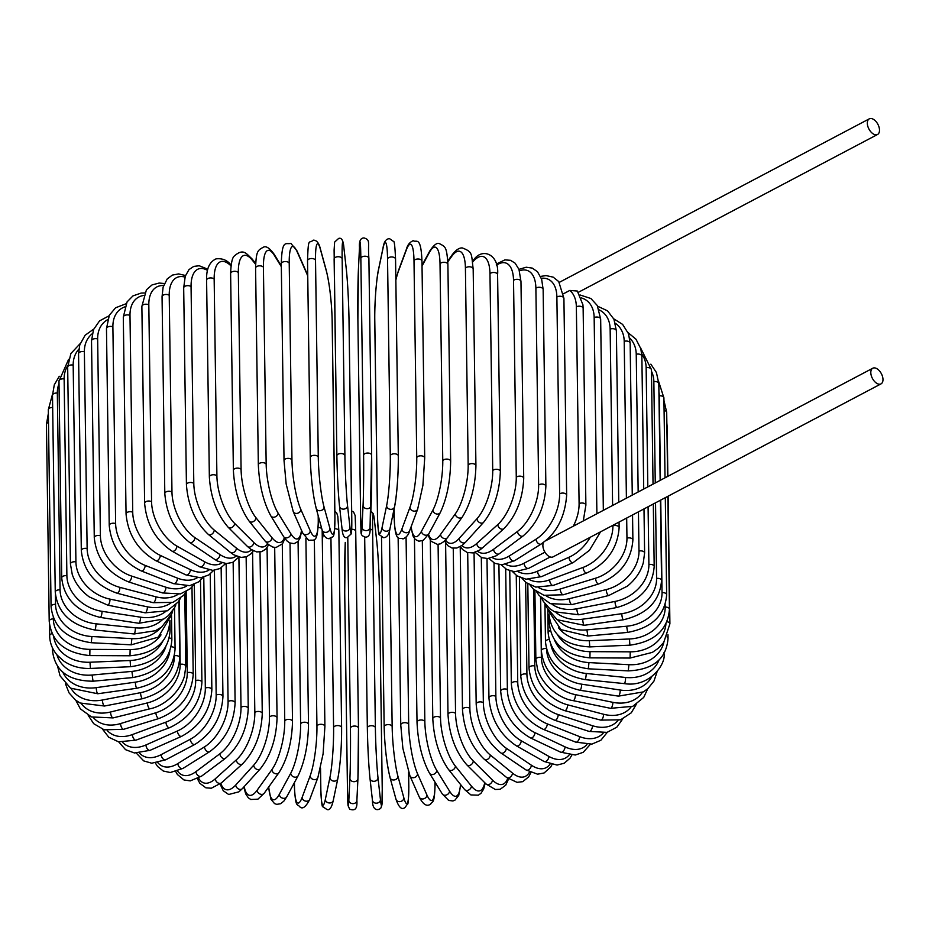 <?xml version="1.0" encoding="UTF-8"?>
<svg xmlns="http://www.w3.org/2000/svg" width="929" height="929" viewBox="0 0 929 929"><rect width="100%" height="100%" fill="white"/><g stroke="black" fill="none" stroke-linecap="round" stroke-linejoin="round"><path stroke-width="1.39" d="M569.791 290.44L577.339 291.044L582.924 304.805L583.133 308.323A4.018 2.195 -0.8 0 0 580.695 306.349A4.018 2.195 -0.8 0 0 576.352 306.814A36.196 22.168 -60.5 0 0 569.791 290.44L563.566 293.727M873.306 119.249A8.849 5.063 62.2 0 0 869.289 118.842A8.849 5.063 62.2 0 0 867.756 126.089A8.849 5.063 62.2 0 0 873.515 134.078A8.849 5.063 62.2 0 0 877.545 134.484A8.849 5.063 62.2 0 0 879.066 127.238A8.849 5.063 62.2 0 0 873.306 119.249M543.639 542.35A8.849 5.063 62.2 0 0 549.074 556.448A8.849 5.063 62.2 0 0 553.103 556.854L881.029 383.874A8.849 5.063 62.2 0 0 882.55 376.628A8.849 5.063 62.2 0 0 876.79 368.639A8.849 5.063 62.2 0 0 872.772 368.232A8.849 5.063 62.2 0 0 871.239 375.479A8.849 5.063 62.2 0 0 876.999 383.468A8.849 5.063 62.2 0 0 881.029 383.874M221.148 567.851L222.948 696.587C221.578 717.455 212.253 733.387 194.974 744.373L165.803 759.771A4.018 2.299 -117.8 0 1 162.83 758.645A4.018 2.299 -117.8 0 1 161.158 754.65L190.329 739.252A36.196 22.168 -60.5 0 0 216.167 695.078L214.425 570.278M139.501 753.105A36.196 22.168 -60.5 0 0 161.158 754.65M222.948 696.587A4.018 2.195 179.2 0 0 220.498 694.602A4.018 2.195 179.2 0 0 216.167 695.078M194.974 744.373A4.018 2.299 -117.8 0 1 192.013 743.258A4.018 2.299 -117.8 0 1 190.329 739.252M155.41 763.104L157.593 766.495L163.318 771.035L170.262 772.522L183.013 768.388A4.018 2.508 -122.1 0 1 179.75 767.528A4.018 2.508 -122.1 0 1 177.869 763.557L204.519 746.858A36.196 20.275 -64.7 0 0 228.081 701.5L226.153 563.578M157.86 762.709A36.196 20.275 -64.7 0 0 177.869 763.557M183.013 768.388L209.664 751.689A4.018 2.508 -122.1 0 1 206.401 750.841A4.018 2.508 -122.1 0 1 204.519 746.858M209.664 751.689C225.387 740.018 233.864 723.749 235.118 702.87A4.018 2.195 179.2 0 0 232.505 700.861A4.018 2.195 179.2 0 0 228.081 701.5M175.802 771.685L177.381 774.496L183.977 779.965L190.271 780.871L201.605 776.121A4.018 2.694 -126.8 0 1 198.063 775.576A4.018 2.694 -126.8 0 1 195.961 771.627L219.894 753.756A36.196 18.232 -68.5 0 0 241.006 707.341L238.904 557.075M177.578 771.105A36.196 18.232 -68.5 0 0 195.961 771.627M201.605 776.121L225.526 758.25A4.018 2.694 -126.8 0 1 221.985 757.704A4.018 2.694 -126.8 0 1 219.894 753.756M225.526 758.25C239.577 745.964 247.16 729.393 248.252 708.548A4.018 2.195 179.2 0 0 245.477 706.504A4.018 2.195 179.2 0 0 241.006 707.341M197.401 778.757L199.84 783.31L205.878 787.815L211.336 788.222L221.427 782.892A4.018 2.857 -132 0 1 217.641 782.706A4.018 2.857 -132 0 1 215.319 778.792L236.326 759.876A36.196 16.048 -72 0 0 254.825 712.52L252.583 551.977M198.585 778.119A36.196 16.048 -72 0 0 215.319 778.792M221.427 782.892L242.446 763.975A4.018 2.857 -132 0 1 238.66 763.789A4.018 2.857 -132 0 1 236.326 759.876M242.446 763.975C254.732 751.155 261.339 734.351 262.268 713.577A4.018 2.195 179.2 0 0 259.33 711.509A4.018 2.195 179.2 0 0 254.825 712.52M220.092 784.03L223.239 790.73L228.685 794.492L238.927 791.822L242.341 788.64A4.018 3.008 -137.8 0 1 238.323 788.872A4.018 3.008 -137.8 0 1 235.757 784.993L253.71 765.182A36.196 13.749 -75.3 0 0 269.445 717.014L267.076 547.622M220.8 783.437A36.196 13.749 -75.3 0 0 235.757 784.993M242.341 788.64L260.294 768.829A4.018 3.008 -137.8 0 1 256.276 769.061A4.018 3.008 -137.8 0 1 253.71 765.182M260.294 768.829C270.722 755.544 276.319 738.567 277.063 717.908A4.018 2.195 179.2 0 0 273.95 715.818A4.018 2.195 179.2 0 0 269.445 717.014M243.804 787.026L245.697 793.877L248.298 797.779L250.749 799.486L257.914 799.172L264.161 793.308A4.018 3.124 -144.4 0 1 259.981 794.016A4.018 3.124 -144.4 0 1 257.159 790.196L271.895 769.63A36.196 11.334 -78.4 0 0 284.75 720.799L282.277 544.08M244.199 786.584A36.196 11.334 -78.4 0 0 257.159 790.196M264.161 793.308L278.909 772.742A4.018 3.124 -144.4 0 1 274.717 773.462A4.018 3.124 -144.4 0 1 271.895 769.63M278.909 772.742C287.433 759.086 291.961 742.004 292.507 721.508A4.018 2.195 179.2 0 0 289.221 719.394A4.018 2.195 179.2 0 0 284.75 720.799M268.574 787.153L270.908 799.242L274.519 803.585L276.737 804.363L280.616 803.724L283.844 801.135L286.724 796.838A4.018 3.228 -151.6 0 1 282.428 798.104A4.018 3.228 -151.6 0 1 279.327 794.341L290.754 773.195A36.196 8.837 -81.4 0 0 300.624 723.83L298.07 541.363M268.771 786.886A36.196 8.837 -81.4 0 0 279.327 794.341M286.724 796.838L298.151 775.692A4.018 3.228 -151.6 0 1 293.854 776.958A4.018 3.228 -151.6 0 1 290.754 773.195M298.151 775.692C304.7 761.768 308.149 744.652 308.498 724.353A4.018 2.195 179.2 0 0 305.037 722.239A4.018 2.195 179.2 0 0 300.624 723.83M294.423 782.601L294.481 786.515A4.018 2.195 179.2 0 0 294.4 786.968C295.736 809.078 296.978 802.97 300.113 807.127C302.796 809.333 306.024 806.697 309.833 799.219A4.018 3.298 -159.6 0 1 305.502 801.088A4.018 3.298 -159.6 0 1 302.122 797.419L310.147 775.843A36.196 6.282 -84.2 0 0 316.94 726.083L314.339 539.447M294.481 786.515A36.196 6.282 -84.2 0 0 302.122 797.419M309.833 799.219L317.857 777.643A4.018 3.298 -159.6 0 1 313.526 779.512A4.018 3.298 -159.6 0 1 310.147 775.843M324.825 726.884A4.018 2.195 179.2 0 0 324.906 726.432A4.018 2.195 179.2 0 0 321.271 724.295A4.018 2.195 179.2 0 0 316.94 726.083M321.748 528.671A4.018 2.195 179.2 0 0 318.171 527.475M320.54 768.271L320.83 788.733A4.018 2.195 179.2 0 0 320.795 789C321.364 801.611 322.049 807.51 322.851 806.697L326.834 809.438C329.505 810.715 331.665 807.707 333.279 800.426A4.018 3.344 -168.2 0 1 329.029 802.946A4.018 3.344 -168.2 0 1 325.347 799.393L329.911 777.55A36.196 3.67 -87 0 0 333.592 727.558L330.945 538.205M320.83 788.733A36.196 3.67 -87 0 0 325.347 799.393M323.42 533.966L322.293 539.354M329.911 777.55A4.018 3.344 -168.2 0 0 333.581 781.092A4.018 3.344 -168.2 0 0 337.842 778.583C340.374 764.509 341.628 747.555 341.605 727.709A4.018 2.195 179.2 0 1 341.582 727.976A36.196 3.67 93 0 1 337.901 777.968M338.83 531.156A4.018 2.195 179.2 0 0 338.853 530.889L341.605 727.709A4.018 2.195 179.2 0 0 337.796 725.572A4.018 2.195 179.2 0 0 333.592 727.558M334.846 511.055L336.809 513.191L337.819 516.431L338.853 530.889A4.018 2.195 179.2 0 0 334.672 528.764M345.263 542.431A4.018 3.368 2.8 0 0 345.251 542.606L345.251 542.78A36.196 1.034 -89.7 0 0 344.717 592.865L347.469 789.673A4.018 2.195 179.2 0 0 347.469 789.755L348.038 805.548L349.641 809.182C353.856 810.599 357.549 810.413 356.887 800.473A4.018 3.368 -177.2 0 1 352.811 803.643A4.018 3.368 -177.2 0 1 348.839 800.252L349.908 778.316A36.196 1.034 -89.7 0 0 350.43 728.231L347.771 537.438M357.932 778.699L356.887 800.299A4.018 3.368 -177.2 0 1 356.887 800.473L357.944 778.525A4.018 3.368 -177.2 0 1 353.868 781.695A4.018 3.368 -177.2 0 1 349.908 778.316M347.469 789.673A36.196 1.034 -89.7 0 0 348.839 800.252M358.466 728.115L355.726 531.446A4.018 2.195 179.2 0 0 355.726 531.376L358.478 728.185A4.018 2.195 179.2 0 1 358.478 728.266A36.196 1.034 90.3 0 1 357.944 778.351A4.018 3.368 -177.2 0 1 357.944 778.525L358.478 728.185A4.018 2.195 179.2 0 0 354.495 726.048A4.018 2.195 179.2 0 0 350.43 728.231M351.685 511.043L353.554 511.937L355.157 515.572L355.726 531.376A4.018 2.195 179.2 0 0 351.696 529.24M347.469 789.755L344.717 592.934L345.251 542.606A4.018 3.368 2.8 0 0 345.251 542.78M379.485 592.191A36.196 1.614 87.5 0 0 376.86 542.176L374.41 520.286A36.196 1.614 87.5 0 0 372.622 530.935L375.374 727.744A36.196 1.614 87.5 0 0 377.998 777.77L380.449 799.648A4.018 3.368 173.6 0 1 376.651 803.179A4.018 3.368 173.6 0 1 372.436 800.264C372.459 812.41 379.438 809.983 380.913 807.951L381.947 804.781L382.237 789.127A4.018 2.195 179.2 0 0 382.237 789.011L379.485 592.191A4.018 2.195 -0.8 0 1 379.496 592.307A4.018 2.195 -0.8 0 1 379.485 592.423M380.449 799.648A36.196 1.614 87.5 0 0 382.237 789.011M377.998 777.77A4.018 3.368 173.6 0 1 374.201 781.301A4.018 3.368 173.6 0 1 369.986 778.386L372.436 800.264A4.018 3.368 173.6 0 1 372.424 799.997M367.338 727.86L364.679 537.078L367.338 727.976A4.018 2.195 179.2 0 0 367.35 728.092A36.196 1.614 -92.5 0 0 369.974 778.119A4.018 3.368 173.6 0 0 369.986 778.386C368.604 764.462 367.721 747.659 367.338 727.976A4.018 2.195 179.2 0 1 371.217 725.723A4.018 2.195 179.2 0 1 375.374 727.744M372.622 530.935A4.018 2.195 179.2 0 0 369.963 529.019M374.41 520.286A4.018 3.368 -6.4 0 0 374.387 520.019L373.388 513.934L370.845 510.927M408.795 787.653A4.018 2.195 179.2 0 0 408.83 787.339A4.018 2.195 179.2 0 0 408.783 787.037L408.574 772.44M389.425 531.051L392.154 726.432A36.196 4.25 84.8 0 0 397.926 776.238L403.86 797.883A36.196 4.25 84.8 0 0 408.783 787.037M403.86 797.883A4.018 3.333 164.7 0 1 400.353 801.564A4.018 3.333 164.7 0 1 396.009 799.312C398.947 807.742 402.025 810.367 405.265 807.196L407.541 803.922C408.086 805.118 408.505 799.59 408.83 787.339L408.621 772.556M389.971 776.969A36.196 4.25 -95.2 0 1 384.2 727.152A4.018 2.195 179.2 0 1 384.153 726.85A4.018 2.195 179.2 0 1 387.869 724.608A4.018 2.195 179.2 0 1 392.154 726.432M394.198 518.301A36.196 4.25 84.8 0 0 392.909 514.643M397.926 776.238A4.018 3.333 164.7 0 1 394.419 779.919A4.018 3.333 164.7 0 1 390.064 777.666L396.009 799.312M406.078 537.159L408.69 724.318A36.196 6.851 82 0 0 417.551 773.776L426.934 795.015A4.018 3.286 156.2 0 1 423.729 798.801A4.018 3.286 156.2 0 1 419.351 797.198C423.171 804.677 426.968 806.941 430.731 804.003C432.333 800.496 434.493 805.722 435.074 784.308A4.018 2.195 179.2 0 0 434.958 783.809L434.935 782.021M426.934 795.015A36.196 6.851 82 0 0 434.958 783.809M417.551 773.776A4.018 3.286 156.2 0 1 414.346 777.55A4.018 3.286 156.2 0 1 409.968 775.947L419.351 797.198M408.69 724.318A4.018 2.195 179.2 0 0 404.289 722.692A4.018 2.195 179.2 0 0 400.759 724.922L402.872 748.356L409.968 775.947M422.323 540.794L424.843 721.438A36.196 9.406 79.1 0 0 436.746 770.385L449.508 791.067A36.196 9.406 79.1 0 0 460.459 784.378M449.508 791.067A4.018 3.205 148.3 0 1 446.582 794.934A4.018 3.205 148.3 0 1 442.274 793.912L448.672 800.426L452.911 800.961L454.908 800.194L458.729 795.433L460.691 784.68M436.746 770.385A4.018 3.205 148.3 0 1 433.82 774.24A4.018 3.205 148.3 0 1 429.512 773.23L442.274 793.912M424.843 721.438A4.018 2.195 179.2 0 0 420.372 720.01A4.018 2.195 179.2 0 0 417.016 722.228C417.969 742.55 422.138 759.55 429.512 773.23M438.082 544.371L440.509 717.792A36.196 11.88 76.1 0 0 455.361 766.1L471.386 786.062A36.196 11.88 76.1 0 0 484.729 782.671M471.386 786.062A4.018 3.101 141.2 0 1 468.739 789.987A4.018 3.101 141.2 0 1 464.57 789.499L470.898 794.934L478.377 795.178L481.025 793.261L483.649 789.058L485.205 783.135M455.361 766.1A4.018 3.101 141.2 0 1 452.702 770.013A4.018 3.101 141.2 0 1 448.533 769.526L464.57 789.499M440.509 717.792A4.018 2.195 179.2 0 0 435.991 716.573A4.018 2.195 179.2 0 0 432.798 718.767C433.959 739.275 439.208 756.194 448.533 769.526M453.247 548.273L455.558 713.437A36.196 14.272 73 0 0 473.244 760.956L492.428 780.046A36.196 14.272 73 0 0 507.745 778.351M492.428 780.046A4.018 2.973 134.9 0 1 490.024 784.006A4.018 2.973 134.9 0 1 486.053 783.983L495.32 789.487L500.197 789.267L505.713 785.214L508.581 778.932M473.244 760.956A4.018 2.973 134.9 0 1 470.84 764.904A4.018 2.973 134.9 0 1 466.869 764.881L486.053 783.983M455.558 713.437A4.018 2.195 179.2 0 0 451.018 712.404A4.018 2.195 179.2 0 0 447.999 714.575C449.357 735.234 455.651 752.002 466.869 764.881M467.693 552.627L469.865 708.374A36.196 16.548 69.7 0 0 490.268 754.987L512.46 773.067A36.196 16.548 69.7 0 0 529.542 771.999M512.46 773.067A4.018 2.822 129.2 0 1 510.288 777.05A4.018 2.822 129.2 0 1 506.56 777.434L517.023 782.334L522.713 781.672L528.671 776.876L530.865 772.603M490.268 754.987A4.018 2.822 129.2 0 1 488.097 758.97A4.018 2.822 129.2 0 1 484.369 759.341L506.56 777.434M469.865 708.374A4.018 2.195 179.2 0 0 465.348 707.538A4.018 2.195 179.2 0 0 462.491 709.675C464.047 730.438 471.34 746.986 484.369 759.341M481.315 557.505L483.347 702.672A36.196 18.696 66.1 0 0 506.293 748.24L531.33 765.171A36.196 18.696 66.1 0 0 550.061 764.091M531.33 765.171A4.018 2.659 124.1 0 1 529.391 769.177A4.018 2.659 124.1 0 1 525.93 769.897L537.601 774.182L544.127 772.963L550.711 767.017L551.989 764.59M506.293 748.24A4.018 2.659 124.1 0 1 504.354 752.246A4.018 2.659 124.1 0 1 500.894 752.966L525.93 769.897M483.347 702.672A4.018 2.195 179.2 0 0 478.853 702.01A4.018 2.195 179.2 0 0 476.182 704.124C477.889 724.934 486.134 741.214 500.894 752.966M494.019 562.928L495.877 696.344A36.196 20.705 62.2 0 0 521.215 740.761L548.888 756.415A36.196 20.705 62.2 0 0 569.233 754.871M548.888 756.415A4.018 2.462 119.5 0 1 547.169 760.445A4.018 2.462 119.5 0 1 543.999 761.455L557.052 765.066L564.228 763.232L569.965 758.261L571.834 755.138M521.215 740.761A4.018 2.462 119.5 0 1 519.485 744.791A4.018 2.462 119.5 0 1 516.315 745.801L543.999 761.455M495.877 696.344A4.018 2.195 179.2 0 0 491.453 695.867A4.018 2.195 179.2 0 0 488.944 697.946C490.802 718.767 499.918 734.723 516.315 745.801M505.69 568.873L507.373 689.469A36.196 22.563 57.9 0 0 534.907 732.621L565.018 746.87A36.196 22.563 57.9 0 0 586.977 744.512M565.018 746.87A4.018 2.253 115.3 0 1 563.497 750.911A4.018 2.253 115.3 0 1 560.628 752.176L575.272 755.022L583.249 752.304L590.321 744.35M534.907 732.621A4.018 2.253 115.3 0 1 533.385 736.674A4.018 2.253 115.3 0 1 530.517 737.928L560.628 752.176M507.373 689.469A4.018 2.195 179.2 0 0 503.042 689.155A4.018 2.195 179.2 0 0 500.685 691.188C502.67 712.009 512.611 727.593 530.517 737.928M516.257 575.306L517.743 682.072A36.196 24.247 53.2 0 0 547.262 723.865L579.58 736.604A36.196 24.247 53.2 0 0 603.235 733.062M579.58 736.604A4.018 2.021 111.5 0 1 578.268 740.668A4.018 2.021 111.5 0 1 575.713 742.132L591.889 744.117L600.854 740.274L607.299 732.307M547.262 723.865A4.018 2.021 111.5 0 1 545.938 727.93A4.018 2.021 111.5 0 1 543.395 729.393L575.713 742.132M517.743 682.072A4.018 2.195 179.2 0 0 513.528 681.921A4.018 2.195 179.2 0 0 511.333 683.918C513.4 704.705 524.095 719.87 543.395 729.393M525.628 582.204L526.917 674.222A36.196 25.745 48 0 0 558.19 714.575L592.481 725.712A36.196 25.745 48 0 0 617.936 720.579M592.481 725.712A4.018 1.788 108 0 1 591.355 729.788A4.018 1.788 108 0 1 589.137 731.425L607.055 732.366L616.856 727.163L622.639 719.011M558.19 714.575A4.018 1.788 108 0 1 557.063 718.651A4.018 1.788 108 0 1 554.845 720.289L589.137 731.425M526.917 674.222A4.018 2.195 179.2 0 0 522.83 674.233A4.018 2.195 179.2 0 0 520.786 676.173C522.934 696.924 534.291 711.626 554.845 720.289M533.734 589.485L534.802 665.988A36.196 27.046 42.2 0 0 567.619 704.821L603.606 714.262A36.196 27.046 42.2 0 0 630.977 707.074M603.606 714.262A4.018 1.533 104.7 0 1 602.666 718.349A4.018 1.533 104.7 0 1 600.796 720.126L620.63 719.801L631.279 712.81L636.191 704.496M567.619 704.821A4.018 1.533 104.7 0 1 566.678 708.908A4.018 1.533 104.7 0 1 564.809 710.685L600.796 720.126M534.802 665.988A4.018 2.195 179.2 0 0 528.996 668.021C531.191 688.714 543.128 702.939 564.809 710.685M540.527 597.103L541.363 657.418A36.196 28.137 35.6 0 0 575.457 694.66L612.873 702.336A36.196 28.137 35.6 0 0 642.287 692.5M612.873 702.336A4.018 1.254 101.6 0 1 612.13 706.435A4.018 1.254 101.6 0 1 610.597 708.328L632.777 706.319L643.727 697.412L647.745 688.749M575.457 694.66A4.018 1.254 101.6 0 1 574.714 698.759A4.018 1.254 101.6 0 1 573.181 700.652L610.597 708.328M541.363 657.418A4.018 2.195 179.2 0 0 535.87 659.532L537.67 669.925C544.557 688.946 562.521 699.212 573.181 700.652M546.566 649.51A36.196 29.02 28.4 0 0 581.67 684.185L620.224 690.038A36.196 29.02 28.4 0 0 651.682 676.846M620.224 690.038A4.018 0.987 98.6 0 1 619.655 694.149A4.018 0.987 98.6 0 1 618.482 696.135L643.356 691.896L647.989 688.54L653.993 681.027L657.058 671.841M581.67 684.185A4.018 0.987 98.6 0 1 581.101 688.284A4.018 0.987 98.6 0 1 579.917 690.27L618.482 696.135M546.333 648.547A4.018 2.195 179.2 0 0 541.375 650.753C543.628 671.342 556.471 684.522 579.917 690.27M550.955 645.074A36.196 29.682 20.4 0 0 586.187 673.467L625.589 677.462A36.196 29.682 20.4 0 0 658.963 660.089M625.589 677.462A4.018 0.697 95.8 0 1 625.205 681.572A4.018 0.697 95.8 0 1 624.381 683.616C650.137 687.832 666.976 662.818 663.852 652.82M586.187 673.467A4.018 0.697 95.8 0 1 585.804 677.578A4.018 0.697 95.8 0 1 584.98 679.622L624.381 683.616M549.016 639.524A4.018 2.195 179.2 0 0 545.474 641.753C547.727 662.307 560.895 674.93 584.98 679.622M554.601 640.127A36.196 30.111 11.8 0 0 588.974 662.598L628.933 664.688L628.271 670.889C653.122 669.751 666.372 658.916 668.044 638.374A4.018 2.195 179.2 0 0 667.034 636.946M628.933 664.688A36.196 30.111 11.8 0 0 663.817 642.334M588.974 662.598L588.312 668.799L628.271 670.889M550.293 630.628A4.018 2.195 179.2 0 0 548.122 632.614C550.374 653.133 563.775 665.187 588.312 668.799M557.237 634.391A36.196 30.32 2.8 0 0 590.031 651.647L630.234 651.833L630.106 658.046L652.367 652.379L657.941 648.523L663.701 642.496L669.902 623.8A4.018 2.195 179.2 0 0 666.917 621.733M630.234 651.833A36.196 30.32 2.8 0 0 665.93 623.823M666.883 426.214A4.018 2.195 -0.8 0 1 667.161 426.992L667.846 476.322M590.031 651.647L589.903 657.86L630.106 658.046M550.177 622A4.018 2.195 179.2 0 0 549.306 623.405C551.547 643.89 565.087 655.375 589.903 657.86M558.526 627.807A36.196 30.285 -6.4 0 0 589.334 640.708L629.479 638.978L629.897 645.179C654.585 641.753 667.765 629.769 669.449 609.227A4.018 2.195 179.2 0 0 665.176 607.09L665.141 604.663M629.479 638.978A36.196 30.285 -6.4 0 0 665.176 607.09M664.084 410.397A4.018 2.195 -0.8 0 1 666.697 412.406L667.591 476.461M589.334 640.708L589.752 646.909L629.897 645.179M558.178 620.444A36.196 30.03 -15.3 0 0 586.896 629.862L626.669 626.227L627.621 632.405C651.961 627.865 664.967 615.312 666.65 594.746A4.018 2.195 179.2 0 0 662.04 592.632L660.74 500.069M626.669 626.227A36.196 30.03 -15.3 0 0 662.04 592.632M660.473 480.212L659.288 395.812A4.018 2.195 -0.8 0 1 663.91 397.926L665.025 477.808M659.288 395.812A36.196 30.03 -15.3 0 0 658.916 391.852M586.896 629.862L587.848 636.028L627.621 632.405M556.03 612.513A36.196 29.554 -23.8 0 0 582.715 619.19L621.826 613.686A4.018 0.766 82 0 0 622.36 617.785A4.018 0.766 82 0 0 623.324 619.794C647.13 614.197 659.869 601.086 661.553 580.474A4.018 2.195 179.2 0 0 656.594 578.407L655.537 502.821M621.826 613.686A36.196 29.554 -23.8 0 0 656.594 578.407M655.259 482.952L653.853 381.587A4.018 2.195 -0.8 0 1 658.812 383.654L660.159 480.374M653.853 381.587A36.196 29.554 -23.8 0 0 651.461 371.263M582.715 619.19A4.018 0.766 82 0 0 583.261 623.289A4.018 0.766 82 0 0 584.213 625.298L623.324 619.794M552 604.233A36.196 28.845 -31.7 0 0 576.851 608.774L614.998 601.435A4.018 1.045 79.1 0 0 615.718 605.522A4.018 1.045 79.1 0 0 617.03 607.461C640.127 600.819 652.518 587.174 654.19 566.516A4.018 2.195 179.2 0 0 648.895 564.507L648.082 506.746M614.998 601.435A36.196 28.845 -31.7 0 0 648.895 564.507M647.815 486.889L646.143 367.687A4.018 2.195 -0.8 0 1 651.438 369.707L653.041 484.125M646.143 367.687A36.196 28.845 -31.7 0 0 641.753 353.984M576.851 608.774A4.018 1.045 79.1 0 0 577.571 612.861A4.018 1.045 79.1 0 0 578.883 614.789L617.03 607.461M546.101 595.837A36.196 27.916 -38.8 0 0 569.338 598.694L606.219 589.59A4.018 1.324 76.1 0 0 607.125 593.654A4.018 1.324 76.1 0 0 608.785 595.489L627.377 586.153C635.366 579.591 640.662 571.846 643.263 562.939L644.61 552.999A4.018 2.195 179.2 0 0 638.989 551.06L638.444 511.833M606.219 589.59A36.196 27.916 -38.8 0 0 638.989 551.06M638.165 491.975L636.237 354.239A4.018 2.195 -0.8 0 1 641.869 356.179L643.716 489.049M636.237 354.239A36.196 27.916 -38.8 0 0 629.641 337.959M569.338 598.694A4.018 1.324 76.1 0 0 570.243 602.77A4.018 1.324 76.1 0 0 571.904 604.593L608.785 595.489M538.425 587.523A36.196 26.767 -45.1 0 0 560.222 589.021L595.57 578.21A4.018 1.591 73 0 0 596.662 582.262A4.018 1.591 73 0 0 598.671 583.969C619.875 575.411 631.29 560.756 632.893 539.993A4.018 2.195 179.2 0 0 626.959 538.146L626.68 518.045M595.57 578.21A36.196 26.767 -45.1 0 0 626.959 538.146M626.401 498.188L624.207 341.326A4.018 2.195 -0.8 0 1 630.152 343.184L632.266 495.087M624.207 341.326A36.196 26.767 -45.1 0 0 615.37 323.257M560.222 589.021A4.018 1.591 73 0 0 561.325 593.085A4.018 1.591 73 0 0 563.322 594.781L598.671 583.969M529.077 579.429A36.196 25.42 -50.8 0 0 549.596 579.835L583.133 567.398A4.018 1.835 69.7 0 0 584.422 571.44A4.018 1.835 69.7 0 0 586.745 572.984C606.788 563.555 617.588 548.435 619.132 527.626A4.018 2.195 179.2 0 0 616.995 525.733A4.018 2.195 179.2 0 0 612.896 525.872L612.885 525.315M583.133 567.398A36.196 25.42 -50.8 0 0 612.896 525.872M612.606 505.457L610.144 329.063A4.018 2.195 -0.8 0 1 614.255 328.912A4.018 2.195 -0.8 0 1 616.38 330.817L618.772 502.206M610.144 329.063A36.196 25.42 -50.8 0 0 599.193 309.903M549.596 579.835A4.018 1.835 69.7 0 0 550.874 583.876A4.018 1.835 69.7 0 0 553.208 585.421L586.745 572.984M518.173 571.683A36.196 23.887 -55.9 0 0 537.519 571.207L568.989 557.249A36.196 23.887 -55.9 0 0 590.275 537.241M568.989 557.249A4.018 2.079 66.1 0 0 570.476 561.267A4.018 2.079 66.1 0 0 573.123 562.614L589.381 550.409L600.552 531.818M596.894 513.749L594.154 317.532A4.018 2.195 -0.8 0 1 598.381 317.219A4.018 2.195 -0.8 0 1 600.668 319.17L603.339 510.346M594.154 317.532A36.196 23.887 -55.9 0 0 581.345 297.93M537.519 571.207A4.018 2.079 66.1 0 0 538.994 575.237A4.018 2.079 66.1 0 0 541.653 576.584L573.123 562.614M573.321 526.186A36.196 22.168 -60.5 0 0 579.092 503.634L576.352 306.814M505.864 564.391A36.196 22.168 -60.5 0 0 524.084 563.206L544.951 552.198M524.084 563.206A4.018 2.299 62.2 0 0 525.768 567.201A4.018 2.299 62.2 0 0 528.729 568.327L514.678 571.765L506.665 569.465L501.3 564.832M583.284 520.925L585.885 505.144A4.018 2.195 179.2 0 0 583.435 503.158A4.018 2.195 179.2 0 0 579.092 503.634M566.655 495.192A4.018 2.195 179.2 0 0 564.042 493.183A4.018 2.195 179.2 0 0 559.63 493.822L556.877 297.013A4.018 2.195 -0.8 0 1 561.302 296.363A4.018 2.195 -0.8 0 1 563.915 298.383L566.655 495.192C565.227 514.004 558.759 528.717 547.274 539.319L541.212 544.011A4.018 2.508 57.9 0 1 537.949 543.163A4.018 2.508 57.9 0 1 536.068 539.18A36.196 20.275 -64.7 0 0 559.63 493.822M492.277 557.586A36.196 20.275 -64.7 0 0 509.406 555.879L536.068 539.18M556.877 297.013A36.196 20.275 -64.7 0 0 541.317 278.305M509.406 555.879A4.018 2.508 57.9 0 0 511.298 559.85A4.018 2.508 57.9 0 0 514.561 560.71L541.212 544.011M545.88 486.215A4.018 2.195 179.2 0 0 543.105 484.172A4.018 2.195 179.2 0 0 538.634 484.996L535.882 288.187A4.018 2.195 -0.8 0 1 540.364 287.363A4.018 2.195 -0.8 0 1 543.14 289.407L545.88 486.215C544.789 507.06 537.217 523.619 523.166 535.917A4.018 2.694 53.2 0 1 519.625 535.359A4.018 2.694 53.2 0 1 517.523 531.411A36.196 18.232 -68.5 0 0 538.634 484.996M477.599 551.315A36.196 18.232 -68.5 0 0 493.601 549.283L517.523 531.411M535.882 288.187A36.196 18.232 -68.5 0 0 519.462 270.827M493.601 549.283A4.018 2.694 53.2 0 0 495.691 553.243A4.018 2.694 53.2 0 0 499.233 553.789L523.166 535.917M523.724 478.272A4.018 2.195 179.2 0 0 520.774 476.205A4.018 2.195 179.2 0 0 516.269 477.216L513.528 280.407A4.018 2.195 -0.8 0 1 518.034 279.385A4.018 2.195 -0.8 0 1 520.972 281.464L523.724 478.272C522.795 499.047 516.187 515.85 503.901 528.671A4.018 2.857 48 0 1 500.104 528.485A4.018 2.857 48 0 1 497.781 524.571A36.196 16.048 -72 0 0 516.269 477.216M461.957 545.532A36.196 16.048 -72 0 0 476.763 543.488L497.781 524.571M513.528 280.407A36.196 16.048 -72 0 0 496.562 265.206M476.763 543.488A4.018 2.857 48 0 0 479.085 547.402A4.018 2.857 48 0 0 482.883 547.587L503.901 528.671M500.348 471.433A4.018 2.195 179.2 0 0 497.224 469.342A4.018 2.195 179.2 0 0 492.718 470.538L489.978 273.73A4.018 2.195 -0.8 0 1 494.483 272.522A4.018 2.195 -0.8 0 1 497.596 274.612L500.348 471.433C499.605 492.091 494.007 509.069 483.568 522.353A4.018 3.008 42.2 0 1 479.561 522.586A4.018 3.008 42.2 0 1 476.995 518.707A36.196 13.749 -75.3 0 0 492.718 470.538M445.548 540.063A36.196 13.749 -75.3 0 0 459.042 538.518L476.995 518.707M489.978 273.73A36.196 13.749 -75.3 0 0 473.395 261.223L472.687 262.001M459.042 538.518A4.018 3.008 42.2 0 0 461.608 542.397A4.018 3.008 42.2 0 0 465.626 542.164L483.568 522.353M473.395 261.223A4.018 3.008 -137.8 0 1 474.011 259.47L472.559 261.084M475.927 465.731A4.018 2.195 179.2 0 0 472.64 463.629A4.018 2.195 179.2 0 0 468.158 465.023L465.417 268.202A4.018 2.195 -0.8 0 1 469.888 266.809A4.018 2.195 -0.8 0 1 473.175 268.922L475.927 465.731C475.381 486.239 470.84 503.309 462.328 516.965A4.018 3.124 35.6 0 1 458.136 517.685A4.018 3.124 35.6 0 1 455.315 513.865A36.196 11.334 -78.4 0 0 468.158 465.023M428.524 534.361A36.196 11.334 -78.4 0 0 440.567 534.419L455.315 513.865M465.417 268.202A36.196 11.334 -78.4 0 0 451.715 256.381L447.824 261.815M440.567 534.419A4.018 3.124 35.6 0 0 443.388 538.251A4.018 3.124 35.6 0 0 447.581 537.531L462.328 516.965M451.715 256.381A4.018 3.124 -144.4 0 1 452.191 254.801L447.778 260.956M450.646 461.237A4.018 2.195 179.2 0 0 447.186 459.112A4.018 2.195 179.2 0 0 442.773 460.703L440.021 263.882A4.018 2.195 -0.8 0 1 444.445 262.292A4.018 2.195 -0.8 0 1 447.894 264.417L450.646 461.237C450.298 481.524 446.849 498.641 440.3 512.564A4.018 3.228 28.4 0 1 436.003 513.83A4.018 3.228 28.4 0 1 432.914 510.067A36.196 8.837 -81.4 0 0 442.773 460.703M411.175 526.615A36.196 8.837 -81.4 0 0 421.487 531.225L432.914 510.067M440.021 263.882A36.196 8.837 -81.4 0 0 429.314 252.595L422.033 266.077M421.487 531.225A4.018 3.228 28.4 0 0 424.576 534.976A4.018 3.228 28.4 0 0 428.873 533.722L440.3 512.564M429.314 252.595A4.018 3.228 -151.6 0 1 429.628 251.271L422.021 265.357M424.623 458.415A4.018 2.195 179.2 0 0 424.704 457.951A4.018 2.195 179.2 0 0 421.081 455.825A4.018 2.195 179.2 0 0 416.749 457.614L413.997 260.794A4.018 2.195 -0.8 0 1 418.329 259.005A4.018 2.195 -0.8 0 1 421.963 261.142L424.704 457.951L422.904 485.379L417.655 509.173A4.018 3.298 20.4 0 1 413.335 511.031A4.018 3.298 20.4 0 1 409.944 507.362A36.196 6.282 -84.2 0 0 416.749 457.614M394.151 508.674L394.279 518.045A36.196 6.282 -84.2 0 0 401.932 528.949L409.944 507.362M413.997 260.794A36.196 6.282 -84.2 0 0 406.356 249.889L398.332 271.465A36.196 6.282 -84.2 0 0 395.847 280.105M401.932 528.949A4.018 3.298 20.4 0 0 405.311 532.619A4.018 3.298 20.4 0 0 409.643 530.749L417.655 509.173M394.279 518.045A4.018 2.195 179.2 0 0 394.198 518.498C395.255 544.591 399.946 536.614 402.942 538.948C406.391 537.461 408.621 534.732 409.643 530.749M398.332 271.465A4.018 3.298 -159.6 0 1 398.506 270.467L395.847 279.722M406.356 249.889A4.018 3.298 -159.6 0 1 406.53 248.891L398.506 270.467M394.604 506.189A36.196 3.67 93 0 0 398.274 456.197A4.018 2.195 179.2 0 0 398.309 455.93A4.018 2.195 179.2 0 0 394.5 453.793A4.018 2.195 179.2 0 0 390.285 455.779L387.544 258.959A4.018 2.195 -0.8 0 1 391.748 256.973A4.018 2.195 -0.8 0 1 395.557 259.11A4.018 2.195 -0.8 0 1 395.533 259.377M387.544 258.959A36.196 3.67 -87 0 0 383.015 248.287L378.451 270.142A36.196 3.67 -87 0 0 374.782 320.133L377.522 516.954A36.196 3.67 -87 0 0 382.051 527.614L386.615 505.771A36.196 3.67 -87 0 0 390.285 455.779M386.615 505.771A4.018 3.344 11.8 0 0 390.285 509.313A4.018 3.344 11.8 0 0 394.546 506.804C396.509 498.583 398.634 473.198 398.309 455.93L395.557 259.11C394.988 246.51 394.314 240.623 393.524 241.459L389.565 238.672C386.104 238.73 383.944 241.737 383.073 247.683L378.509 269.526A4.018 3.344 -168.2 0 0 378.451 270.142M382.051 527.614A4.018 3.344 11.8 0 0 385.732 531.167A4.018 3.344 11.8 0 0 389.983 528.647L394.546 506.804M383.015 248.287A4.018 3.344 -168.2 0 1 383.073 247.683M360.847 258.39A36.196 1.034 -89.7 0 0 359.477 247.811L358.408 269.758A36.196 1.034 -89.7 0 0 357.886 319.843L360.638 516.663A36.196 1.034 -89.7 0 0 362.008 527.242L363.065 505.295A4.018 3.368 2.8 0 0 367.025 508.686A4.018 3.368 2.8 0 0 371.101 505.504A4.018 3.368 2.8 0 0 371.112 505.33A36.196 1.034 90.3 0 0 371.635 455.245A4.018 2.195 179.2 0 0 371.635 455.175A4.018 2.195 179.2 0 0 367.652 453.038A4.018 2.195 179.2 0 0 363.599 455.21L360.847 258.39A4.018 2.195 -0.8 0 1 364.9 256.218A4.018 2.195 -0.8 0 1 368.894 258.355A4.018 2.195 -0.8 0 1 368.883 258.436L371.635 455.094M363.065 505.295A36.196 1.034 -89.7 0 0 363.599 455.21M371.089 505.678L370.044 527.277A4.018 3.368 2.8 0 1 370.044 527.451L371.635 455.175L368.894 258.355C367.582 241.97 370.845 240.239 364.11 237.952C360.545 237.882 359 241.11 359.477 247.637L358.42 269.584A4.018 3.368 -177.2 0 1 358.431 269.41M362.008 527.242A4.018 3.368 2.8 0 0 365.968 530.622A4.018 3.368 2.8 0 0 370.044 527.451C370.52 533.989 368.976 537.217 365.411 537.148C358.675 534.849 361.938 533.118 360.626 516.733A4.018 2.195 179.2 0 1 360.638 516.663M358.408 269.758A4.018 3.368 -177.2 0 1 358.42 269.584L357.886 319.924L360.626 516.733M344.903 455.57A4.018 2.195 179.2 0 0 340.746 453.549A4.018 2.195 179.2 0 0 336.867 455.802A4.018 2.195 179.2 0 0 336.867 455.918A36.196 1.614 -92.5 0 0 339.503 505.933A4.018 3.368 -6.4 0 0 339.515 506.212A4.018 3.368 -6.4 0 0 343.73 509.127A4.018 3.368 -6.4 0 0 347.527 505.597L349.978 527.475A36.196 1.614 87.5 0 0 351.754 516.838L349.014 320.017A36.196 1.614 87.5 0 0 346.378 269.991L343.939 248.113A36.196 1.614 87.5 0 0 342.151 258.75L344.903 455.57A36.196 1.614 87.5 0 0 347.527 505.597M336.867 455.686L334.126 259.098A4.018 2.195 -0.8 0 1 334.115 258.982A4.018 2.195 -0.8 0 1 338.005 256.741A4.018 2.195 -0.8 0 1 342.151 258.75M341.953 527.823A4.018 3.368 -6.4 0 0 341.965 528.09A4.018 3.368 -6.4 0 0 346.18 531.005A4.018 3.368 -6.4 0 0 349.978 527.475M343.916 247.846C343.358 240.506 341.593 237.383 338.632 238.439L334.614 242.109L334.103 250.133L336.867 455.802C337.25 475.485 338.133 492.289 339.515 506.212L341.965 528.09C342.522 535.418 344.287 538.553 347.249 537.496L351.278 533.827L351.789 525.802L349.014 320.133C348.63 300.45 347.748 283.647 346.366 269.724L343.916 247.846A4.018 3.368 173.6 0 1 343.939 248.113M307.569 261.072A4.018 2.195 -0.8 0 1 307.534 260.77L310.274 457.579C310.843 477.46 312.818 494.402 316.185 508.407A4.018 3.333 -15.3 0 0 320.54 510.648A4.018 3.333 -15.3 0 0 324.047 506.979L329.981 528.624A36.196 4.25 84.8 0 0 334.904 517.767L332.152 320.958A36.196 4.25 84.8 0 0 326.393 271.14L320.447 249.495A36.196 4.25 84.8 0 0 315.523 260.352L318.275 457.161A4.018 2.195 179.2 0 0 313.99 455.338A4.018 2.195 179.2 0 0 310.274 457.579A4.018 2.195 179.2 0 0 310.321 457.892A36.196 4.25 -95.2 0 0 316.092 507.698M318.275 457.161A36.196 4.25 84.8 0 0 324.047 506.979M320.447 249.495A4.018 3.333 164.7 0 0 320.354 248.798C319.007 242.98 316.626 240.1 313.224 240.147C308.904 244.362 308.358 235.885 307.534 260.77A4.018 2.195 -0.8 0 1 311.238 258.529A4.018 2.195 -0.8 0 1 315.523 260.352M316.185 508.407L322.131 530.053A4.018 3.333 -15.3 0 0 326.474 532.294A4.018 3.333 -15.3 0 0 329.981 528.624M334.916 518.394A4.018 2.195 179.2 0 0 334.951 518.08A4.018 2.195 179.2 0 0 334.904 517.767M332.164 321.573A4.018 2.195 179.2 0 0 332.199 321.26A4.018 2.195 179.2 0 0 332.152 320.958M322.131 530.053C323.478 535.859 325.847 538.75 329.249 538.704C333.569 534.489 334.115 542.966 334.951 518.08L332.199 321.26C331.63 301.379 329.656 284.437 326.288 270.444A4.018 3.333 164.7 0 1 326.393 271.14M307.743 276.029A36.196 6.851 82 0 0 306.616 273.231L297.245 251.991A36.196 6.851 82 0 0 289.221 263.197L291.961 460.018A4.018 2.195 179.2 0 0 287.572 458.392A4.018 2.195 179.2 0 0 284.03 460.621L286.144 483.963L293.25 511.647A4.018 3.286 -23.8 0 0 297.617 513.249A4.018 3.286 -23.8 0 0 300.833 509.464L310.216 530.714A36.196 6.851 82 0 0 318.241 519.508L318.182 515.676M291.961 460.018A36.196 6.851 82 0 0 300.833 509.464M281.394 264.3A4.018 2.195 -0.8 0 1 281.29 263.801A4.018 2.195 -0.8 0 1 284.82 261.572A4.018 2.195 -0.8 0 1 289.221 263.197M293.25 511.647L302.633 532.886A4.018 3.286 -23.8 0 0 307 534.5A4.018 3.286 -23.8 0 0 310.216 530.714M302.633 532.886L308.765 540.446C313.874 538.948 317.59 545.323 318.345 519.996A4.018 2.195 179.2 0 0 318.241 519.508M307.731 275.553L306.396 272.162A4.018 3.286 156.2 0 1 306.616 273.231M306.396 272.162L297.013 250.911A4.018 3.286 156.2 0 1 297.245 251.991M281.324 266.681L274.485 255.568A36.196 9.406 79.1 0 0 263.418 267.285L266.17 464.105A4.018 2.195 179.2 0 0 261.699 462.677A4.018 2.195 179.2 0 0 258.332 464.895C259.296 485.217 263.464 502.217 270.838 515.897A4.018 3.205 -31.7 0 0 275.147 516.907A4.018 3.205 -31.7 0 0 278.073 513.052L290.835 533.734A36.196 9.406 79.1 0 0 301.484 530.296M266.17 464.105A36.196 9.406 79.1 0 0 278.073 513.052M258.332 464.895L255.591 268.075A4.018 2.195 -0.8 0 1 258.947 265.868A4.018 2.195 -0.8 0 1 263.418 267.285M270.838 515.897L283.589 536.579A4.018 3.205 -31.7 0 0 287.897 537.601A4.018 3.205 -31.7 0 0 290.835 533.734M281.313 265.915L274.09 254.198A4.018 3.205 148.3 0 1 274.485 255.568M255.626 264.312L252.34 260.225A36.196 11.88 76.1 0 0 238.335 272.58L241.087 469.4A4.018 2.195 179.2 0 0 236.57 468.17A4.018 2.195 179.2 0 0 233.376 470.364C234.538 490.872 239.787 507.803 249.111 521.123A4.018 3.101 -38.8 0 0 253.28 521.61A4.018 3.101 -38.8 0 0 255.939 517.697L271.965 537.67A36.196 11.88 76.1 0 0 284.367 537.775M241.087 469.4A36.196 11.88 76.1 0 0 255.939 517.697M233.376 470.364L230.624 273.544A4.018 2.195 -0.8 0 1 233.818 271.349A4.018 2.195 -0.8 0 1 238.335 272.58M249.111 521.123L265.148 541.096A4.018 3.101 -38.8 0 0 269.317 541.584A4.018 3.101 -38.8 0 0 271.965 537.67M255.661 263.43L251.794 258.61A4.018 3.101 141.2 0 1 252.34 260.225M231.019 265.915L230.996 265.891A36.196 14.272 73 0 0 214.158 279.037L216.898 475.857A4.018 2.195 179.2 0 0 212.369 474.824A4.018 2.195 179.2 0 0 209.35 476.995C210.709 497.654 217.003 514.422 228.22 527.3A4.018 2.973 -45.1 0 0 232.192 527.324A4.018 2.973 -45.1 0 0 234.596 523.375L253.78 542.466A36.196 14.272 73 0 0 267.622 543.802M216.898 475.857A36.196 14.272 73 0 0 234.596 523.375M209.35 476.995L206.598 280.175A4.018 2.195 -0.8 0 1 209.617 278.003A4.018 2.195 -0.8 0 1 214.158 279.037M228.22 527.3L247.404 546.403A4.018 2.973 -45.1 0 0 251.376 546.426A4.018 2.973 -45.1 0 0 253.78 542.466M231.158 264.974L230.299 264.126A4.018 2.973 134.9 0 1 230.996 265.891M207.481 270.374A36.196 16.548 69.7 0 0 191.06 286.608L193.801 483.428A4.018 2.195 179.2 0 0 189.284 482.581A4.018 2.195 179.2 0 0 186.427 484.729C187.983 505.481 195.276 522.04 208.305 534.396A4.018 2.822 -50.8 0 0 212.033 534.024A4.018 2.822 -50.8 0 0 214.204 530.029L236.396 548.122A36.196 16.548 69.7 0 0 251.527 549.771M193.801 483.428A36.196 16.548 69.7 0 0 214.204 530.029M186.427 484.729L183.687 287.909A4.018 2.195 -0.8 0 1 186.532 285.772A4.018 2.195 -0.8 0 1 191.06 286.608M208.305 534.396L230.497 552.476A4.018 2.822 -50.8 0 0 234.236 552.105A4.018 2.822 -50.8 0 0 236.396 548.122M184.976 277.086A36.196 18.696 66.1 0 0 169.217 295.248L171.97 492.056A4.018 2.195 179.2 0 0 167.487 491.406A4.018 2.195 179.2 0 0 164.805 493.508C166.512 514.329 174.757 530.61 189.516 542.362A4.018 2.659 -55.9 0 0 192.977 541.642A4.018 2.659 -55.9 0 0 194.916 537.624L219.952 554.555A36.196 18.696 66.1 0 0 236.256 556.088M171.97 492.056A36.196 18.696 66.1 0 0 194.916 537.624M164.805 493.508L162.052 296.699A4.018 2.195 -0.8 0 1 164.735 294.586A4.018 2.195 -0.8 0 1 169.217 295.248M189.516 542.362L214.553 559.281A4.018 2.659 -55.9 0 0 218.013 558.573A4.018 2.659 -55.9 0 0 219.952 554.555M163.597 285.528A36.196 20.705 62.2 0 0 148.814 304.863L151.566 501.683A4.018 2.195 179.2 0 0 147.142 501.207A4.018 2.195 179.2 0 0 144.622 503.274C146.48 524.107 155.607 540.063 172.004 551.141A4.018 2.462 -60.5 0 0 175.175 550.131A4.018 2.462 -60.5 0 0 176.893 546.101L204.577 561.743A36.196 20.705 62.2 0 0 221.985 562.869M151.566 501.683A36.196 20.705 62.2 0 0 176.893 546.101M144.622 503.274L141.87 306.465A4.018 2.195 -0.8 0 1 144.39 304.387A4.018 2.195 -0.8 0 1 148.814 304.863M172.004 551.141L199.677 566.783A4.018 2.462 -60.5 0 0 202.847 565.773A4.018 2.462 -60.5 0 0 204.577 561.743M143.472 295.503A36.196 22.563 57.9 0 0 129.99 315.407L132.731 512.227A4.018 2.195 179.2 0 0 128.411 511.914A4.018 2.195 179.2 0 0 126.054 513.958C128.028 534.767 137.968 550.351 155.875 560.686A4.018 2.253 -64.7 0 0 158.743 559.432A4.018 2.253 -64.7 0 0 160.264 555.379L190.375 569.628A36.196 22.563 57.9 0 0 208.874 570.151M132.731 512.227A36.196 22.563 57.9 0 0 160.264 555.379M126.054 513.958L123.302 317.137A4.018 2.195 -0.8 0 1 125.659 315.105A4.018 2.195 -0.8 0 1 129.99 315.407M155.875 560.686L185.997 574.935A4.018 2.253 -64.7 0 0 188.854 573.681A4.018 2.253 -64.7 0 0 190.375 569.628M124.753 306.907A36.196 24.247 53.2 0 0 112.885 326.799L115.637 523.608A4.018 2.195 179.2 0 0 111.422 523.457A4.018 2.195 179.2 0 0 109.227 525.454C111.294 546.24 121.978 561.406 141.289 570.94A4.018 2.021 -68.5 0 0 143.832 569.465A4.018 2.021 -68.5 0 0 145.156 565.401L177.474 578.14A36.196 24.247 53.2 0 0 197.076 577.884M115.637 523.608A36.196 24.247 53.2 0 0 145.156 565.401M109.227 525.454L106.475 328.634A4.018 2.195 -0.8 0 1 108.67 326.648A4.018 2.195 -0.8 0 1 112.885 326.799M141.289 570.94L173.607 583.667A4.018 2.021 -68.5 0 0 176.15 582.204A4.018 2.021 -68.5 0 0 177.474 578.14M107.613 319.669A36.196 25.745 48 0 0 97.65 338.934L100.39 535.743A4.018 2.195 179.2 0 0 96.314 535.743A4.018 2.195 179.2 0 0 94.27 537.694C96.419 558.434 107.764 573.147 128.33 581.809A4.018 1.788 -72 0 0 130.548 580.172A4.018 1.788 -72 0 0 131.674 576.096L165.966 587.233A36.196 25.745 48 0 0 186.729 586.013M100.39 535.743A36.196 25.745 48 0 0 131.674 576.096M94.27 537.694L91.518 340.873A4.018 2.195 -0.8 0 1 93.562 338.934A4.018 2.195 -0.8 0 1 97.65 338.934M128.33 581.809L162.621 592.946A4.018 1.788 -72 0 0 164.828 591.308A4.018 1.788 -72 0 0 165.966 587.233M92.226 333.755A36.196 27.046 42.2 0 0 84.376 351.719L87.129 548.54A4.018 2.195 179.2 0 0 81.311 550.572C83.505 571.277 95.443 585.491 117.124 593.236A4.018 1.533 -75.3 0 0 118.993 591.459A4.018 1.533 -75.3 0 0 119.934 587.372L155.921 596.813A36.196 27.046 42.2 0 0 177.962 594.409M87.129 548.54A36.196 27.046 42.2 0 0 119.934 587.372M81.311 550.572L78.559 353.763A4.018 2.195 -0.8 0 1 84.376 351.719M117.124 593.236L153.111 602.677A4.018 1.533 -75.3 0 0 154.98 600.9A4.018 1.533 -75.3 0 0 155.921 596.813M78.837 349.141A36.196 28.137 35.6 0 0 73.182 365.085L75.923 561.894A4.018 2.195 179.2 0 0 70.43 564.008L72.253 574.459C75.261 583.249 80.928 590.728 89.242 596.894L107.741 605.139A4.018 1.254 -78.4 0 0 109.274 603.235A4.018 1.254 -78.4 0 0 110.028 599.135L147.432 606.823A36.196 28.137 35.6 0 0 170.913 602.967M75.923 561.894A36.196 28.137 35.6 0 0 110.028 599.135M70.43 564.008L67.678 367.199A4.018 2.195 -0.8 0 1 73.182 365.085M107.741 605.139L145.156 612.815A4.018 1.254 -78.4 0 0 146.689 610.91A4.018 1.254 -78.4 0 0 147.432 606.823M67.689 365.759A36.196 29.02 28.4 0 0 64.136 378.904L66.888 575.713A4.018 2.195 179.2 0 0 61.72 577.884C63.973 598.485 76.817 611.654 100.262 617.413A4.018 0.987 -81.4 0 0 101.447 615.428A4.018 0.987 -81.4 0 0 102.016 611.317L140.569 617.181A36.196 29.02 28.4 0 0 165.664 611.503M66.888 575.713A36.196 29.02 28.4 0 0 102.016 611.317M61.72 577.884L58.98 381.076A4.018 2.195 -0.8 0 1 64.136 378.904M100.262 617.413L138.827 623.266A4.018 0.987 -81.4 0 0 140 621.28A4.018 0.987 -81.4 0 0 140.569 617.181M59.015 383.677A36.196 29.682 20.4 0 0 57.331 393.072L60.071 589.892A4.018 2.195 179.2 0 0 55.252 592.11C57.517 612.652 70.685 625.275 94.758 629.978A4.018 0.697 -84.2 0 0 95.582 627.923A4.018 0.697 -84.2 0 0 95.966 623.812L135.367 627.807A36.196 29.682 20.4 0 0 162.285 619.817M60.071 589.892A36.196 29.682 20.4 0 0 95.966 623.812M55.252 592.11L52.5 395.289A4.018 2.195 -0.8 0 1 57.331 393.072M94.758 629.978L134.159 633.961A4.018 0.697 -84.2 0 0 134.995 631.917A4.018 0.697 -84.2 0 0 135.367 627.807M55.415 594.804L55.543 604.314A4.018 2.195 179.2 0 0 51.072 606.556C53.325 627.063 66.725 639.129 91.263 642.729L91.925 636.528L131.883 638.629A36.196 30.111 11.8 0 0 160.763 627.69M55.543 604.314A36.196 30.111 11.8 0 0 91.925 636.528M51.072 606.556L48.32 409.735A4.018 2.195 -0.8 0 1 52.674 407.494M91.263 642.729L131.221 644.831L131.883 638.629M53.313 617.611L53.325 618.877A4.018 2.195 179.2 0 0 49.202 621.118C51.443 641.614 64.984 653.099 89.811 655.584L89.927 649.371L130.13 649.557A36.196 30.32 2.8 0 0 161.007 634.89M53.325 618.877A36.196 30.32 2.8 0 0 89.927 649.371M49.202 621.118L46.45 424.309A4.018 2.195 -0.8 0 1 48.494 422.358M89.811 655.584L130.002 655.769L130.13 649.557M130.002 655.769C154.864 653.47 168.126 642.067 169.81 621.524A4.018 2.195 179.2 0 0 169.74 621.164M52.129 633.636A4.018 2.195 179.2 0 0 49.667 635.703C49.794 642.822 52.279 649.266 57.11 655.038L63.253 660.682C70.964 666.163 80.01 668.752 90.403 668.439L89.985 662.238L130.13 660.507A36.196 30.285 -6.4 0 0 162.796 641.242M53.673 636.528A36.196 30.285 -6.4 0 0 89.985 662.238M90.403 668.439L130.548 666.708L130.13 660.507M130.548 666.708C155.236 663.283 168.416 651.299 170.1 630.745A4.018 2.195 179.2 0 0 168.892 629.212M53.046 649.023A4.018 2.195 179.2 0 0 52.454 650.184C54.683 670.668 68.223 681.015 93.063 681.201L92.099 675.023L131.872 671.4A36.196 30.03 -15.3 0 0 165.838 646.7M56.924 654.829A36.196 30.03 -15.3 0 0 92.099 675.023M93.063 681.201L132.835 677.566L131.872 671.4M132.835 677.566C157.164 673.037 170.181 660.484 171.865 639.907A4.018 2.195 179.2 0 0 169.322 637.909M57.644 666.395L60.025 675.801L70.534 688.145L97.754 693.754A4.018 0.766 -98 0 1 96.79 691.745A4.018 0.766 -98 0 1 96.256 687.646L135.355 682.153A36.196 29.554 -23.8 0 0 169.798 651.403M62.835 672.213A36.196 29.554 -23.8 0 0 96.256 687.646M97.754 693.754L136.853 688.25A4.018 0.766 -98 0 1 135.889 686.241A4.018 0.766 -98 0 1 135.355 682.153M136.853 688.25C160.659 682.652 173.398 669.542 175.082 648.93A4.018 2.195 179.2 0 0 171.168 646.793M65.506 683.93L69.083 692.941L75.493 700.06L80.057 702.998L104.443 706.028A4.018 1.045 -100.9 0 1 103.131 704.101A4.018 1.045 -100.9 0 1 102.411 700.013L140.546 692.674A36.196 28.845 -31.7 0 0 174.443 655.746L174.443 655.642M71.069 688.494A36.196 28.845 -31.7 0 0 102.411 700.013M104.443 706.028L142.578 698.689A4.018 1.045 -100.9 0 1 141.266 696.762A4.018 1.045 -100.9 0 1 140.546 692.674M142.578 698.689C165.687 692.059 178.078 678.414 179.75 657.755A4.018 2.195 179.2 0 0 174.443 655.746M75.806 700.303L80.347 708.85L91.495 716.944L113.094 717.908A4.018 1.324 -103.9 0 1 111.434 716.085A4.018 1.324 -103.9 0 1 110.528 712.009L147.409 702.905A36.196 27.916 -38.8 0 0 180.18 664.374L179.285 600.378M81.334 703.636A36.196 27.916 -38.8 0 0 110.528 712.009M113.094 717.908L149.975 708.804A4.018 1.324 -103.9 0 1 148.315 706.969A4.018 1.324 -103.9 0 1 147.409 702.905M149.975 708.804C161.321 706.748 178.798 695.078 184.511 676.045L185.8 666.314A4.018 2.195 179.2 0 0 180.18 664.374M88.255 715.435L93.713 723.691L104.199 729.811L123.638 729.311A4.018 1.591 -107 0 1 121.641 727.616A4.018 1.591 -107 0 1 120.549 723.563L155.886 712.74A36.196 26.767 -45.1 0 0 187.275 672.677L186.148 591.959M93.434 717.629A36.196 26.767 -45.1 0 0 120.549 723.563M123.638 729.311L158.987 718.5A4.018 1.591 -107 0 1 156.989 716.805A4.018 1.591 -107 0 1 155.886 712.74M158.987 718.5C180.191 709.953 191.606 695.298 193.209 674.535A4.018 2.195 179.2 0 0 187.275 672.677M102.608 729.288L108.786 737.243L118.54 741.83L136.006 740.146A4.018 1.835 -110.3 0 1 133.671 738.613A4.018 1.835 -110.3 0 1 132.382 734.572L165.919 722.135A36.196 25.42 -50.8 0 0 195.682 680.609L194.335 584.318M107.218 730.531A36.196 25.42 -50.8 0 0 132.382 734.572M136.006 740.146L169.542 727.709A4.018 1.835 -110.3 0 1 167.208 726.176A4.018 1.835 -110.3 0 1 165.919 722.135M169.542 727.709C189.574 718.28 200.374 703.16 201.918 682.362A4.018 2.195 179.2 0 0 199.793 680.458A4.018 2.195 179.2 0 0 195.682 680.609M118.691 741.865L125.566 749.68L134.403 752.966L150.092 750.33A4.018 2.079 -113.9 0 1 147.432 748.983A4.018 2.079 -113.9 0 1 145.958 744.953L177.427 730.995A36.196 23.887 -55.9 0 0 205.332 688.087L203.788 577.188M122.605 742.364A36.196 23.887 -55.9 0 0 145.958 744.953M150.092 750.33L181.561 736.36A4.018 2.079 -113.9 0 1 178.914 735.013A4.018 2.079 -113.9 0 1 177.427 730.995M181.561 736.36C200.292 726.118 210.384 710.569 211.858 689.724A4.018 2.195 179.2 0 0 209.571 687.785A4.018 2.195 179.2 0 0 205.332 688.087M165.803 759.771L151.741 763.208L143.74 760.909L136.331 753.14M233.144 562.173L235.118 702.87M246.139 556.901L248.252 708.548M260.015 552.023L262.268 713.577M274.682 547.471L277.063 717.908M290.022 543.093L292.507 721.508M305.896 538.367L308.498 724.353M294.4 786.968L294.342 782.752M317.857 777.643L323.095 753.872L324.906 726.432L322.166 530.169M320.795 789L320.517 768.388M337.842 778.583L333.279 800.426M322.282 539.041L323.373 533.85M382.237 789.127L379.496 592.307C379.102 572.624 378.219 555.821 376.837 541.897L374.387 520.019M390.064 777.666C386.696 763.673 384.722 746.73 384.153 726.85L381.505 537.055M392.99 514.26L394.198 517.941M435.074 784.308L435.039 782.195M398.135 537.45L400.759 724.922M414.45 538.472L417.016 722.228M430.301 540.283L432.798 718.767M445.606 542.919L447.999 714.575M460.215 546.67L462.491 709.675M474.057 552.674L476.182 704.124M486.993 558.584L488.944 697.946M498.919 564.611L500.685 691.188M509.754 570.836L511.333 683.918M519.404 577.246L520.786 676.173M527.811 583.83L528.996 668.021M534.907 590.53L535.87 659.532M540.632 597.219L541.375 650.753M544.94 603.769L545.474 641.753M668.044 638.374L667.986 634.704M547.808 610.365L548.122 632.614M669.902 623.8L668.125 496.179M549.213 617.274L549.306 623.405M666.848 423.078L667.161 426.992M669.449 609.227L667.87 496.318M589.752 646.909C564.832 645.574 551.245 634.658 549.004 614.174M663.933 400.353L666.697 412.406M666.65 594.746L665.303 497.677M587.848 636.028L561.035 629.665L547.68 609.703M658.719 381.714L663.91 397.926M661.553 580.474L660.438 500.232M584.213 625.298L557.017 619.689L546.403 607.125L545.323 604.268M650.846 364.18L656.431 372.529L658.812 383.654M654.19 566.516L653.319 503.994M578.883 614.789L554.52 611.77L549.956 608.843L543.407 601.516L541.735 598.299M640.545 347.806L651.438 369.707M644.61 552.999L643.994 508.906M571.904 604.593L550.328 603.641L539.18 595.57L536.707 591.889M628.109 332.675L635.982 339.224L640.824 348.723L641.869 356.179M632.893 539.993L632.544 514.945M563.322 594.781L543.918 595.292L533.432 589.183L530.157 585.177M613.744 318.821L622.604 324.384L628.538 333.801L630.152 343.184M619.132 527.626L619.051 522.063M553.208 585.421L535.789 587.105L526.046 582.553L522.052 578.326M597.672 306.245L607.52 310.832L613.918 319.181L616.38 330.817M541.653 576.584L526.011 579.22L516.988 575.841L512.402 571.498M580.021 294.969L590.925 298.523L597.266 305.502L600.668 319.17M559.316 282.346L869.289 118.842M528.729 568.327L550.258 556.97M545.602 540.806L872.772 368.232M585.885 505.144L583.133 308.323M578.349 292.31L877.545 134.484M514.561 560.71L501.892 564.844L494.751 563.299L488.84 558.434M540.55 276.424L546.008 275.588L553.15 277.132L558.712 281.557L563.915 298.383M499.233 553.789L496.121 555.832L487.783 558.55L481.721 557.667L475.149 552.349M518.963 269.352L526.197 267.227L532.271 268.098L537.496 271.732L541.653 279.281L543.14 289.407M482.883 547.587L479.596 550.154L472.919 552.906L467.287 552.5L462.654 549.596L460.354 546.589M496.272 264.08L504.888 259.899L510.52 260.306L515.154 263.209L518.986 269.422L520.972 281.464M465.626 542.164L462.328 545.253L456.813 548.04L451.993 548.029L447.79 545.648L444.596 541.026M474.011 259.47C482.592 247.439 499.407 254.372 497.596 274.612M447.581 537.531L444.341 541.259L440.416 543.813L437.489 544.406L431.033 541.259L428.06 535.15M452.191 254.801C455.825 250.029 459.181 247.741 462.282 247.927C473.058 252.096 471.189 253.594 473.175 268.922M428.873 533.722L423.334 540.295L418.874 541.235L415.263 539.401L413.033 536.056L410.978 527.149M429.628 251.271C433.82 244.861 437.153 242.364 439.638 243.746C445.235 246.835 446.768 246.231 447.894 264.417M394.07 509.069L394.198 518.498M406.53 248.891C407.541 244.908 409.77 242.179 413.219 240.681C416.215 243.015 420.907 235.037 421.963 261.142M389.983 528.647C389.112 534.593 386.952 537.601 383.491 537.659L379.531 534.872C378.742 535.708 378.068 529.82 377.499 517.221L374.747 320.4C374.433 303.133 376.559 277.748 378.509 269.526M320.354 248.798L326.288 270.444M284.03 460.621L281.29 263.801C282.044 238.486 285.76 244.861 290.87 243.363L297.013 250.911M318.299 516.071L318.345 519.996M283.589 536.579L286.713 540.69L289.651 542.919L294.156 543.639L297.895 541.561L300.09 538.007L301.739 530.877M274.09 254.198C269.724 248.171 266.205 245.813 263.522 247.137C257.716 250.4 256.195 250.621 255.591 268.075M265.148 541.096L268.493 544.58L272.789 547.065L276.006 547.518L282.509 543.779L284.936 538.588M251.794 258.61C246.487 254.047 243.595 247.834 234.433 255.928C232.262 257.438 230.996 263.313 230.624 273.544M247.404 546.403L250.737 549.236L256.636 551.907L261.664 551.652L265.822 549.097L268.725 544.766M230.299 264.126C226.606 259.911 221.845 258.169 216.039 258.877C209.408 261.92 206.261 269.027 206.598 280.175M230.497 552.476L233.771 554.787L241.052 557.4L246.533 556.761L251.294 553.568L253.338 550.792M207.782 269.178L199.236 265.764L193.766 266.391L189.005 269.596L185.254 276.203L183.687 287.909M214.553 559.281L217.595 561.104L226.351 563.578L232.645 562.405L238.939 557.017M185.498 275.507L178.635 273.916L172.329 275.1L167.197 278.967L163.109 287.177L162.052 296.699M199.677 566.783L212.88 570.406L220.022 568.513L225.689 563.543M164.375 283.519L159.149 283.043L152.019 284.936L146.434 289.79L141.87 306.465M185.997 574.935L200.571 577.792L208.735 574.993L213.705 570.348M144.518 292.972L141.15 293.076L132.986 295.887L127.076 301.902L123.302 317.137M173.607 583.667L189.737 585.665L198.69 581.856L203.103 577.362M126.042 303.76L115.568 307.789L109.32 315.279L106.475 328.634M162.621 592.946L180.493 593.898L190.294 588.719L193.998 584.457M109.065 315.802L99.542 320.9L93.504 329.621L91.518 340.873M153.111 602.677L172.922 602.364L183.559 595.408L186.427 591.506M93.713 329.098L85.108 335.253L79.778 344.822L78.559 353.763M145.156 612.815L167.313 610.817L178.263 601.934L180.412 598.334M80.173 343.614L70.883 353.531L67.678 367.199M138.827 623.266L163.678 619.039L168.312 615.695L174.455 607.961L175.895 604.791M68.607 359.36L58.98 381.076M134.159 633.961L155.398 630.733L161.727 626.994L171.853 613.616L172.748 610.725M59.293 376.268L54.288 384.838L52.5 395.289M131.221 644.831L158.267 637.155L170.797 616.113M52.512 394.233L48.32 409.735M48.366 413.405L46.45 424.309M49.667 635.703L49.516 625.02M169.949 620.444L170.1 630.745M52.454 650.184L52.419 647.745M171.505 614.51L171.865 639.907M174.513 607.845L175.082 648.93M178.949 600.912L179.75 657.755M184.79 593.921L185.8 666.314M191.989 587.035L193.209 674.535M200.501 580.335L201.918 682.362M210.244 573.925L211.858 689.724"/></g></svg>
